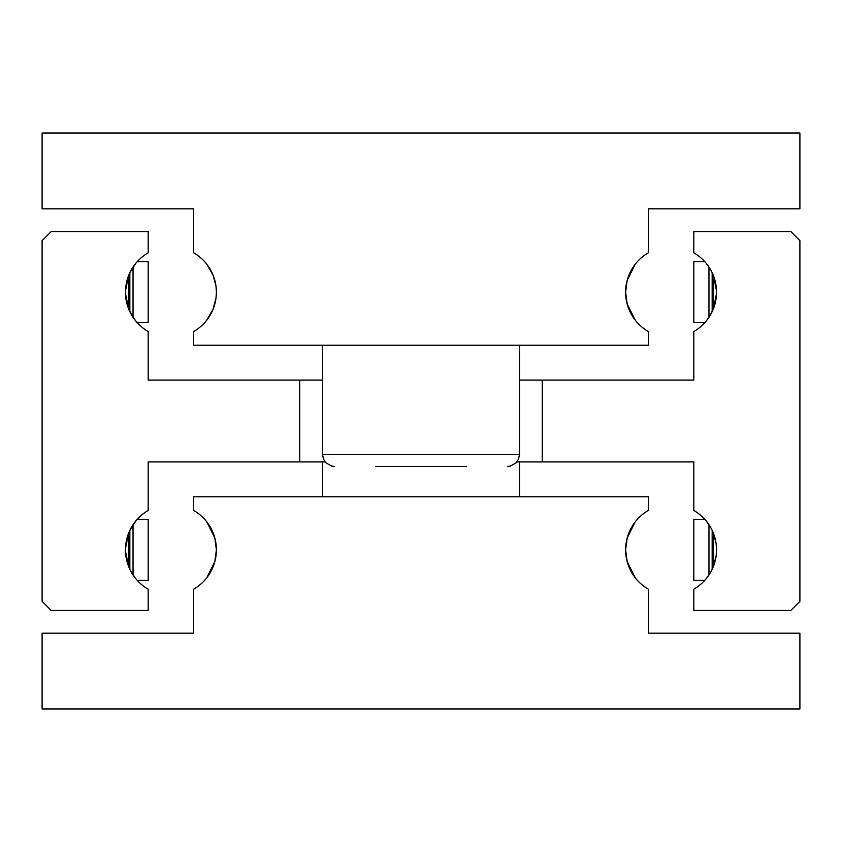 <?xml version="1.0" encoding="UTF-8"?>
<svg xmlns="http://www.w3.org/2000/svg" width="842" height="842" viewBox="0 0 842 842"><rect width="100%" height="100%" fill="white"/><g stroke="black" fill="none" stroke-linecap="round" stroke-linejoin="round"><path stroke-width="1.26" d="M709.806 573.634L706.227 578.654M704.059 581.127L704.638 580.496M713.511 566.15L712.164 569.287L712.164 530.365L713.511 533.502L713.511 566.15M716.521 551.1L716.121 556.015L713.532 566.098M542.248 461.921L693.808 461.921L693.808 510.452A45.468 45.468 0 0 1 693.808 589.2L693.808 610.45L790.806 610.45L799.9 601.356L799.9 240.644L790.806 231.55L693.808 231.55L693.808 252.8A45.468 45.468 0 0 1 693.808 331.548L693.808 380.079L542.248 380.079L542.248 461.921L516.851 461.921M128.468 566.108L125.479 551.1M129.836 569.287L128.489 566.15L128.489 533.502L129.836 530.365L129.836 569.287L132.194 573.634L129.836 569.287M135.773 578.654L132.194 573.634M299.752 380.079L148.192 380.079L148.192 331.548A45.468 45.468 0 0 1 148.192 252.8L148.192 231.55L51.194 231.55L42.1 240.644L42.1 601.356L51.194 610.45L148.192 610.45L148.192 589.2A45.468 45.468 0 0 1 148.192 510.452L148.192 461.921L299.752 461.921L299.752 380.079L322.486 380.079M132.194 268.366L129.836 272.713L135.773 263.346M128.489 275.85L129.836 272.713L129.836 311.635L132.194 315.982L128.489 308.498L128.489 275.85M125.479 290.9L128.468 275.902M713.532 275.892L716.521 290.9M712.164 272.713L713.511 275.85L713.511 308.498L709.806 315.982L712.164 311.635L712.164 272.713L709.806 268.366L712.164 272.713M706.227 263.346L709.806 268.366M519.514 380.079L542.248 380.079M137.162 322.623L148.192 322.623L148.192 261.725L137.162 261.725M704.838 322.623L693.808 322.623L693.808 261.725L704.838 261.725M708.964 317.308L708.964 267.04M137.162 580.275L148.192 580.275L148.192 519.377L137.162 519.377M132.194 526.018L129.836 530.365L135.773 520.998M704.838 580.275L693.808 580.275L693.808 519.377L704.838 519.377M708.964 574.96L708.964 524.692M709.806 526.018L706.227 520.998M713.532 533.554L716.121 543.637L716.521 548.552M133.036 524.692L133.036 574.96M125.479 548.552L128.468 533.554M709.806 315.982L706.227 321.002M716.521 293.448L713.532 308.446M133.036 267.04L133.036 317.308M135.773 321.002L132.194 315.982M128.468 308.456L125.479 293.448M325.149 461.921L299.752 461.921M322.486 496.78L322.486 461.921M519.514 461.921L519.514 496.78M635.194 521.893L627.164 538.038L635.194 521.893M627.164 538.049L625.606 549.826A45.468 45.468 0 0 1 648.34 510.452L648.34 496.78L193.66 496.78L193.66 510.452A45.468 45.468 0 0 1 193.66 589.2L193.66 633.184L42.1 633.184L42.1 708.964L799.9 708.964L799.9 633.184L648.34 633.184L648.34 589.2A45.468 45.468 0 0 1 625.606 549.826L627.164 561.603L635.194 577.759L627.164 561.614M206.806 577.759L214.836 561.614L206.806 577.759M214.836 561.603L216.394 549.826L214.836 538.049L206.806 521.893L214.836 538.038M466.468 466.468L375.532 466.468M322.486 345.22L322.486 454.343L323.444 459.079L326.033 462.921L331.769 466.131L334.611 466.468M322.486 454.343L519.514 454.343L519.514 345.22M635.194 320.107L627.164 303.962L635.194 320.107M627.164 303.951L625.606 292.174A45.468 45.468 0 0 1 648.34 252.8L648.34 208.816L799.9 208.816L799.9 133.036L42.1 133.036L42.1 208.816L193.66 208.816L193.66 252.8A45.468 45.468 0 0 1 216.394 292.174L216.005 286.196L213.089 275.145L206.806 264.241L213.089 275.145L216.005 286.196L216.394 292.174A45.468 45.468 0 0 1 193.66 331.548L193.66 345.22L648.34 345.22L648.34 331.548A45.468 45.468 0 0 1 625.606 292.174L627.164 280.397L635.194 264.241L627.164 280.386M216.394 292.174L216.005 298.152L213.089 309.203L206.806 320.107L213.089 309.203L216.005 298.152L216.394 292.174M519.514 454.343L518.556 459.079L515.967 462.921L510.231 466.131L507.389 466.468"/></g></svg>
